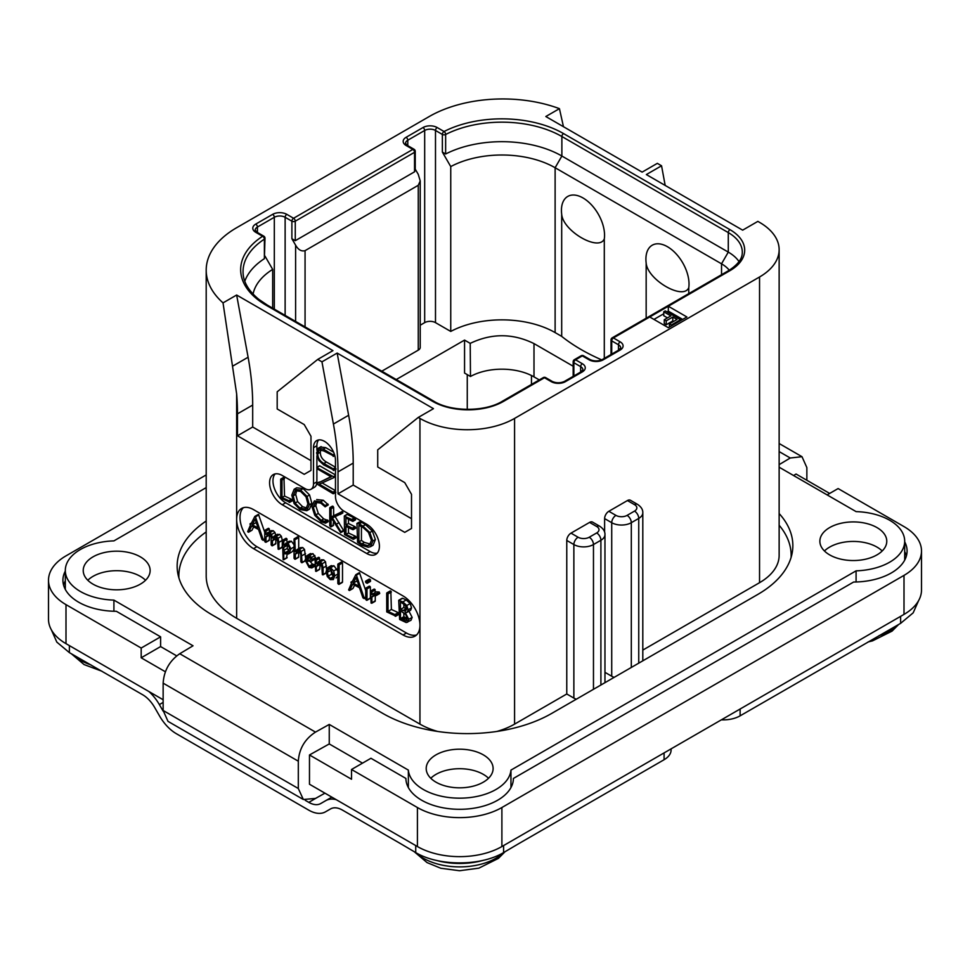 <?xml version="1.0" encoding="UTF-8"?>
<svg xmlns="http://www.w3.org/2000/svg" width="970" height="970" viewBox="0 0 970 970"><rect width="100%" height="100%" fill="white"/><g stroke="black" fill="none" stroke-linecap="round" stroke-linejoin="round"><path stroke-width="1.45" d="M904.695 541.842A53.762 31.04 180 0 1 907.083 550.984A53.762 31.04 180 0 1 853.624 582.024L513.421 778.437A53.762 31.04 180 0 1 459.659 809.307A53.762 31.04 180 0 1 405.896 778.437L370.952 758.273L351.528 769.489L351.528 779.237L309.478 754.963L309.478 784.233L417.415 846.543A59.74 34.483 180 0 0 501.89 846.543L904.004 614.398A59.74 34.483 180 0 0 921.5 590.002L921.5 550.984A59.74 34.483 0 0 0 904.004 526.601L838.116 488.565L827.131 494.894M65.996 604.637L65.996 643.656A59.74 34.483 180 0 1 48.5 619.272L48.5 580.254A59.74 34.483 0 0 0 65.996 604.637L141.183 648.045L141.183 657.793L165.47 671.822M65.996 643.656L163.142 699.746M206.198 487.607L113.914 540.884A51.374 29.658 0 0 0 65.305 570.493A51.374 29.658 0 0 0 113.914 600.115L193.03 645.79L179.741 653.731C169.52 660.825 163.991 670.646 163.142 683.159L298.311 761.195L298.311 788.513L303.343 799.498L315.492 798.431L324.95 793.157M303.343 799.498L168.004 721.365L163.142 710.476L163.142 683.159M206.198 474.924L65.996 555.871A59.74 34.483 0 0 0 48.5 580.254M793.581 475.53L796.067 474.039L829.665 493.439M779.14 464.642L790.259 457.998L779.14 451.583M806.858 480.271L806.858 467.588L801.996 456.7L790.259 457.998M351.528 769.489L417.415 807.525A59.74 34.483 0 0 0 501.89 807.525L904.004 575.38A59.74 34.483 0 0 0 921.5 550.984M309.478 754.963L329.254 743.941L329.254 724.432L315.492 732.107C304.907 738.995 299.184 748.694 298.311 761.195M329.254 724.432L408.358 770.107A51.374 29.658 0 0 0 459.659 798.164A51.374 29.658 0 0 0 510.96 770.107L856.086 570.845A51.374 29.658 0 0 0 904.695 541.236A51.374 29.658 0 0 0 856.086 511.614L779.14 467.2M779.14 513.542A119.468 68.979 180 0 1 792.854 545.625A119.468 68.979 180 0 1 757.861 594.392L551.736 713.399A119.468 68.979 180 0 1 382.786 713.399L212.139 614.883A119.468 68.979 180 0 1 177.146 566.104A119.468 68.979 180 0 1 206.198 521.023M436.003 782.172A33.453 19.315 0 0 0 472.463 786.355A33.453 19.315 0 0 0 493.112 768.507A33.453 19.315 0 0 0 483.315 754.854A33.453 19.315 0 0 0 446.855 750.671A33.453 19.315 0 0 0 426.206 768.507A33.453 19.315 0 0 0 436.003 782.172M93.023 584.158A33.453 19.315 0 0 0 129.483 588.341A33.453 19.315 0 0 0 150.132 570.493A33.453 19.315 0 0 0 140.335 556.841A33.453 19.315 0 0 0 103.875 552.658A33.453 19.315 0 0 0 83.226 570.493A33.453 19.315 0 0 0 93.023 584.158M829.665 554.888A33.453 19.315 0 0 0 866.125 559.072A33.453 19.315 0 0 0 886.774 541.236A33.453 19.315 0 0 0 876.977 527.583A33.453 19.315 0 0 0 840.517 523.388A33.453 19.315 0 0 0 819.868 541.236A33.453 19.315 0 0 0 829.665 554.888M329.254 743.941L362.513 763.147M408.358 787.555L408.358 770.107M510.96 787.555L510.96 770.107M856.086 581.988L856.086 570.845M906.416 555.871A53.762 31.04 0 0 0 904.695 551.591M65.305 571.1A53.762 31.04 180 0 0 62.917 580.254A53.762 31.04 180 0 0 116.376 611.294L160.608 636.829L141.183 648.045M113.914 611.245L113.914 600.115M160.608 636.829L160.608 646.578L176.71 655.878M65.305 580.86A53.762 31.04 0 0 0 63.583 585.128M160.608 646.578L141.183 657.793M791.653 555.374A119.468 68.979 0 0 0 791.108 553.409M178.892 573.888A119.468 68.979 0 0 0 178.347 575.865M665.178 185.428L661.552 165.785L657.333 163.348L642.128 172.126L545.819 116.521L559.435 108.664A103.935 60.007 0 0 0 429.249 116.521L236.644 227.72A103.935 60.007 0 0 0 206.198 270.157A103.935 60.007 0 0 0 223.027 302.882L236.644 295.025L332.94 350.631L317.736 359.409L321.955 361.846L337.16 353.068L433.469 408.661L418.264 417.439L419.949 418.422A66.906 38.63 0 0 0 514.573 418.422L514.573 724.129L566.771 693.986L573.864 698.085A13.859 8.002 180 0 0 576.313 699.212M178.892 577.829A119.468 68.979 180 0 1 178.844 575.865A119.468 68.979 180 0 1 206.198 531.936M437.615 731.441A66.906 38.63 180 0 1 419.949 724.129L236.644 618.29A103.935 60.007 180 0 1 206.198 575.865L206.198 270.157M514.573 724.129A66.906 38.63 180 0 1 496.895 731.441M566.771 693.986L566.771 540.448A5.978 3.443 -60 0 1 571.003 533.136L578.096 537.234A5.978 3.443 120 0 0 573.864 544.546L573.864 698.085M578.096 537.234A7.881 4.547 0 0 0 589.239 537.234L596.683 532.942A7.881 4.547 0 0 0 596.683 526.504L589.578 522.406L571.003 533.136M589.578 522.406A5.978 3.443 -60 0 1 592.573 522.115L599.666 526.201A5.978 3.443 -60 0 0 596.683 526.504M514.573 418.422L759.546 276.983A66.906 38.63 0 0 0 779.14 249.666A66.906 38.63 0 0 0 759.546 222.36L757.861 221.378L742.656 230.157L646.347 174.564L661.552 165.785M642.807 650.094L759.546 582.691A66.906 38.63 180 0 0 779.14 555.374L779.14 249.666M627.432 500.556A5.978 3.443 -60 0 1 630.415 500.253L637.508 504.351A5.978 3.443 -60 0 0 634.525 504.655L627.432 500.556L608.845 511.287L615.938 515.385A5.978 3.443 120 0 0 611.718 522.697L611.718 676.236L604.965 672.331M604.613 532.19L604.613 518.598A5.978 3.443 -60 0 1 608.845 511.287M403.059 634.974L253.534 548.644A23.898 13.798 60 0 1 236.644 519.386A23.898 13.798 60 0 1 241.591 508.45A23.898 13.798 60 0 1 253.534 509.626L403.059 595.956A23.898 13.798 60 0 1 419.949 625.213A23.898 13.798 60 0 1 415.002 636.15A23.898 13.798 60 0 1 403.059 634.974L406.442 633.022A23.898 13.798 -120 0 0 416.579 634.974M317.736 359.409L277.19 391.795L277.19 408.964L304.216 424.569L310.982 436.27L310.982 470.414L304.216 474.318L237.48 435.785L237.48 413.838A238.935 137.946 -120 0 0 236.644 393.868L223.027 302.882M232.982 365.957L248.102 357.239L236.644 295.025M649.73 316.972L668.318 327.702L686.893 316.972L668.318 306.241L613.404 337.948A2.389 1.382 120 0 0 611.718 340.87L618.472 344.774A7.651 4.413 180 0 1 620.715 347.89L618.969 349.928L602.067 359.676C598.138 361.325 594.21 361.325 590.269 359.676L583.516 355.772A2.389 2.389 0 0 0 581.127 355.772L574.361 359.676A2.389 1.382 60 0 1 575.562 359.797A2.389 1.382 120 0 0 573.864 362.719L580.63 366.624A7.651 4.413 180 0 1 582.873 369.752L581.127 371.777L564.225 381.525C560.296 383.174 556.368 383.174 552.427 381.525L545.661 377.621A2.389 2.389 0 0 0 543.273 377.621L502.387 401.228C485.109 411.995 451.099 411.995 433.82 401.228L267.405 305.15L258.748 299.293C248.174 290.515 242.949 281.288 243.046 271.612A84.826 48.973 180 0 1 264.386 239.141A2.389 1.382 0 0 0 264.992 238.22A2.389 2.389 0 0 0 263.791 236.159L256.929 232.194L255.183 230.157A7.651 4.413 180 0 1 257.426 227.041L274.316 217.28A7.651 4.413 180 0 1 285.131 217.28L291.885 221.184L291.885 238.741L295.608 245.18C298.299 249.823 301.452 251.642 305.065 250.648L418.264 185.294L420.228 180.953L418.264 174.37L415.245 169.144M248.102 357.239A238.935 137.946 60 0 1 252.685 405.06L252.685 427.006L310.982 460.665M237.48 435.785L252.685 427.006M418.264 417.439L377.718 449.837L377.718 466.994L404.745 482.611L411.51 494.312L411.51 528.456L404.745 532.36L338.009 493.827L338.009 471.881A238.935 137.946 -120 0 0 333.413 424.048L321.955 361.846M275.14 473.906A17.921 10.343 -120 0 0 274.437 488.553A17.921 10.343 -120 0 0 285.641 502.799L282.258 504.752A17.921 10.343 60 0 1 270.545 488.953A17.921 10.343 60 0 1 273.298 474.597A17.921 10.343 60 0 1 282.258 475.482L305.065 488.65A11.943 6.899 -120 0 0 311.043 489.244A11.943 6.899 -120 0 0 313.516 483.775L313.516 447.679A15.532 8.973 60 0 1 316.729 440.574A15.532 8.973 60 0 1 328.697 444.733A15.532 8.973 60 0 1 335.474 460.362L335.474 496.458A11.943 6.899 -120 0 0 343.926 511.093L366.733 524.261A17.921 10.343 60 0 1 378.445 540.047A17.921 10.343 60 0 1 375.693 554.404A17.921 10.343 60 0 1 366.733 553.518L370.116 551.566A17.921 10.343 -120 0 0 377.221 553.155M282.258 504.752L366.733 553.518M333.413 424.048L348.63 415.269L337.16 353.068M348.63 415.269A238.935 137.946 60 0 1 353.213 463.102L353.213 485.048L411.51 518.695M338.009 493.827L353.213 485.048M243.397 507.674A23.898 13.798 -120 0 0 241.797 527.183A23.898 13.798 -120 0 0 256.917 546.692L406.442 633.022M269.393 531.548L269.393 529.111L268.411 528.311L264.737 530.602L264.737 541.43L266.01 542.084L269.393 540.132L268.581 540.169L269.393 540.132L269.393 535.1L266.01 537.053L268.217 533.791L269.648 533.791L271.163 537.574L271.163 544.922L272.449 545.564L275.819 543.612L275.128 543.721L275.819 543.612L275.819 538.811L272.449 540.763L274.656 537.489L276.062 537.489L277.65 541.321L278.135 549.165L282.294 547.177L281.518 547.213L282.294 547.177L282.294 540.411L281.397 536.325L279.651 534.421L276.923 534.518M275.844 535.937L274.959 532.494L273.261 530.723L270.982 530.626L266.01 534.434L266.01 531.063L264.737 530.602M269.393 535.1L269.915 533.961M275.819 538.811L276.341 537.683M264.737 532.239L258.505 514.452L254.722 516.646L250.951 524.091L249.993 524.055L250.442 525.146L247.665 531.608L248.623 532.142L251.751 525.934L258.529 529.474L261.985 539.562L263.367 540.157L255.462 516.84L254.722 516.646M248.162 532.13L252.006 530.19L253.643 526.928M294.055 544.825L291.412 541.248L289.084 541.272L283.761 545.213L283.761 541.175L282.5 540.581L283.131 559.641L283.761 559.532L283.761 552.633L285.083 553.882L289.096 553.482L290.903 548.826L288.041 543.2L285.701 543.224M287.144 542.388L286.562 538.447L282.5 540.581M283.131 559.641L287.144 557.58L286.514 557.689L287.144 554.416M292.479 551.53L288.381 554.028L292.479 551.53L294.055 548.85M305.489 557.629L304.544 549.469L302.737 547.529L300.421 547.662L297.172 549.529M298.699 548.656L298.699 537.574L297.669 536.75L294.055 539.017L294.055 558.332L295.316 558.999L298.699 557.059L298.045 557.18L298.699 557.059L298.699 552.257L295.316 554.209L297.014 551.396L299.136 550.645L300.845 554.573L300.845 561.8L302.119 562.503L301.161 551.421L299.354 549.481L297.05 549.602L300.421 547.662M298.699 552.257L299.354 550.79M304.859 560.636L305.489 560.551M315.517 565.74L314.838 564.564L312.486 564.213L310.254 561.63M314.498 564.528L311.115 566.48L309.115 566.165L306.447 561.012L311.237 561.327L314.62 559.375L315.517 557.556L312.97 553.652L309.866 554.028M326.49 569.245L325.532 561.8L323.725 559.872L321.409 559.751L316.317 563.8L316.317 560.163L315.044 559.544L315.65 571.257L316.317 571.148L316.317 566.577L318.693 563.012M319.688 560.745L319.227 557.483L315.044 559.544M315.65 571.257L319.688 569.196L319.033 569.305L319.688 569.196L320.33 563.109M325.738 572.749L326.49 572.7M337.839 571.172L333.959 565.777L330.794 565.946M336.093 577.987L337.839 576.047M338.421 584.243L342.507 582.109L341.804 582.303L342.507 582.109L342.507 562.915L341.488 562.03L337.839 564.237L337.839 583.467L339.124 584.061L339.124 564.867L337.839 564.237M365.726 590.597L359.47 572.736L355.675 574.931L351.904 582.376L350.946 582.339L351.395 583.431L348.618 589.893L349.576 590.427L352.704 584.219L359.482 587.759L362.938 597.847L364.32 598.441L356.414 575.125L355.675 574.931M349.115 590.415L352.959 588.475L354.608 585.213M367.109 583.322L370.479 581.37L370.479 579.89L369.146 579.126L365.763 581.078L365.763 582.521L367.109 583.322L367.109 581.842L366.43 581.139L365.496 581.636M366.333 600.2L370.37 598.053L369.703 598.247L370.37 598.053L370.37 586.959L369.703 586.219L365.726 588.463L365.726 599.448L366.987 600.006L366.987 588.911L365.726 588.463M375.923 595.483L379.719 593.349L379.197 592.027L376.202 591.821L371.886 594.586L371.886 591.882L370.613 591.324L371.074 603.073L371.886 602.976L371.886 597.047L373.45 595.216L376.336 595.301L375.826 593.979L372.82 593.773M375.257 592.367L374.772 589.226L370.613 591.324M371.074 603.073L375.257 601.024L374.444 601.121L375.257 601.024L375.257 595.18M395.166 616.217L399.058 614.083L398.585 612.797L391.395 609.439L390.825 591.094L386.703 593.203L386.751 611.912L395.675 616.035L395.202 614.75L388.012 611.391L388.012 593.907L386.703 593.203M407.594 622.243L408.782 619.333L405.351 612.725L407.279 612.155L408.14 609.815L406.782 605.498L402.853 601.909L398.718 600.406L399.628 619.478L406.236 622.546L410.977 620.291L412.153 617.381L408.734 610.773M410.662 610.203L406.891 612.446L410.662 610.203L411.522 607.863L410.164 603.558L406.236 599.957L402.744 598.296L398.718 600.406M278.135 549.165L278.911 549.129L278.911 542.363L278.026 538.277L276.28 536.374L273.964 536.24L272.449 538.059L271.588 534.446L269.878 532.675L267.599 532.578M271.758 545.673L272.449 545.564L272.449 540.763M265.198 542.121L266.01 542.084L266.01 537.053M268.896 528.432L265.513 530.384M264.737 539.368L263.028 540.314M264.737 538.799L263.222 539.672M251.388 523.242L249.993 524.055M258.844 514.888L255.462 516.84M258.02 527.85L252.236 524.843L255.134 519.12L258.02 527.85M256.541 523.363L255.619 522.891L252.236 524.843M255.619 522.891L256.08 521.981M288.211 552.063L285.156 552.658L283.761 550.414L283.761 547.383L286.211 544.522L287.969 544.461L289.594 548.123L287.411 552.718M288.987 550.924L287.144 548.462L287.811 544.376M287.144 548.462L283.761 550.414M287.144 545.431L283.761 547.383M301.488 562.588L305.15 560.745M298.566 550.499L297.838 550.73M294.662 559.132L295.316 558.999L295.316 554.209M298.142 536.822L294.298 538.702M297.05 549.602L295.316 551.578L294.759 538.774M314.838 564.564L311.115 566.48M315.044 566.007L312.134 567.692L311.467 566.516M315.044 566.165L312.134 567.692M311.237 561.327L312.134 559.496L311.54 557.471L309.588 555.604L306.484 555.98L305.138 560.066L309.078 567.401L311.94 567.947M310.497 553.518L306.484 555.98M308.581 556.61L307.538 557.204L309.539 556.853L310.849 558.865L309.697 560.296L306.532 559.629L308.048 556.78M310.679 558.041L310 557.168M309.915 557.677L306.532 559.629M319.469 562.794L317.881 563.703L320.124 562.988L321.846 566.832L322.355 574.689L323.107 574.652L323.107 567.874L322.161 563.752L320.342 561.812L318.027 561.703M322.355 574.689L326.15 572.894M319.688 564.625L316.317 566.577M334.783 575.828L333.644 571.003L330.576 567.729L327.411 567.899L326.078 571.621L327.266 576.507L330.212 579.599L333.365 579.563L334.783 575.828L337.839 574.07M331.279 565.595L327.411 567.899M332.48 578.168L330.261 578.375L328.2 576.119L327.387 572.324L328.321 569.305L330.564 568.99L333.498 575.089L332.079 578.484M333.632 576.422L331.57 574.167L330.867 569.172M341.974 562.151L338.591 564.103M365.726 597.641L363.98 598.599M365.726 597.071L364.186 597.957M352.34 581.527L350.946 582.339M359.797 573.173L356.414 575.125M358.973 586.135L353.201 583.128L356.087 577.405L358.973 586.135M357.493 581.648L356.572 581.175L353.201 583.128M356.572 581.175L357.033 580.266M375.16 595.156L371.886 597.047M391.395 609.439L388.012 611.391M398.258 612.64L394.875 614.592M406.769 609.002L405.266 611.282L400.477 609.427L400.477 602.018L405.011 605.013L406.769 609.002M407.351 618.569L405.508 620.958L400.477 618.642L400.477 610.797L405.69 614.531L407.351 618.569M406.478 620.739L407.085 620.048M406.769 609.039L403.859 607.475L403.859 603.922M403.859 607.475L400.477 609.427M407.351 618.678L403.859 616.69L403.859 612.737M404.126 616.787L400.743 618.739M403.859 616.69L400.477 618.642M316.887 468.328L316.887 481.823A11.943 6.899 60 0 1 316.766 483.424M316.62 484.115A11.943 6.899 60 0 1 314.413 487.292L311.043 489.244M318.609 439.919A15.532 8.973 -120 0 0 316.887 445.739L316.887 450.25M316.887 455.839L316.887 467.297M285.641 502.799L370.116 551.566M335.474 467.237L326.393 461.999C322.343 459.647 320.318 456.397 320.318 452.226L320.694 449.704M333.595 452.19L325.75 447.655L320.452 447.012M335.474 490.65L322.125 482.939M335.474 474.936L319.797 465.879L316.79 467.649L317.36 468.91L331.182 476.9L316.523 483.775L333.086 493.706L332.989 492.142L319.275 484.224L333.522 477.774L333.413 476.67L316.79 467.649M330.879 476.719L316.523 483.775M289.157 502.351L292.212 500.702L291.727 499.417L284.537 496.046L283.98 477.701L280.694 479.325L280.742 498.034L289.678 502.157L289.193 500.872L282.003 497.513L282.003 480.029L280.694 479.325M306.787 510.717L309.309 504.739L307.029 496.422L300.603 490.056L294.152 489.256L291.8 495.173L294.068 503.539L299.96 509.468L306.787 510.717L309.527 509.141L311.843 503.272L309.563 494.967L303.137 488.601L296.687 487.789L294.346 489.135M294.152 489.256L296.687 487.789M325.411 523.169L325.168 521.52L321.155 520.32L315.783 514.912L313.262 507.177L315.383 502.399L320.767 503.078L325.144 506.825L328.321 504.861L325.787 506.328L320.767 501.732L314.365 500.908L311.855 506.364L314.765 515.325L321.155 521.702L325.411 523.169L327.945 521.702L328.187 520.611L323.689 518.865L318.318 513.445L315.796 505.709L316.766 501.963M328.321 504.861L323.301 500.265L316.705 499.55M343.841 530.881L341.307 532.336L332.467 517.895L342.677 513.045L342.374 511.59L331.097 516.937L331.097 508.741L329.776 507.904L329.776 525.934L331.097 526.528L331.097 517.64L340.664 532.615L343.841 530.881L335.002 516.428M333.632 515.47L333.632 507.274L332.94 506.231L329.776 507.904M330.467 526.783L333.632 525.061L333.001 525.316L333.632 521.581M348.497 533.003L345.963 534.458L345.963 526.383L352.656 529.608L355.723 528.068L355.214 526.807L348.497 523.509L345.963 524.976L345.963 517.944L352.51 521.278L355.578 519.58L354.984 518.344L347.272 514.488L344.314 516.137L344.532 534.579L353.116 539.271L356.16 537.562L355.735 536.386L348.497 533.003L348.497 527.607M348.497 523.509L348.497 519.229M370.564 546.668L373.098 545.201L375.366 539.575L372.371 531.051L365.472 524.673L360.973 521.884L356.972 523.4L357.578 542.327L362.101 545.346L368.26 547.238L370.564 546.668L372.832 541.03L369.837 532.518L362.938 526.14L358.439 523.339L356.875 523.788M357.578 523.521L360.112 522.054M321.167 446.6L318.633 448.067L316.596 452.869L318.9 460.507L323.616 464.836L333.741 469.989L333.231 468.862L323.859 463.466C319.858 461.162 317.833 457.913 317.784 453.693L319.118 449.947L323.592 450.856L333.547 455.9L333.086 454.821L323.216 449.122L318.257 448.237L320.791 446.782M333.159 456.373L334.699 455.233M335.474 468.328L333.607 469.407M335.474 468.983L333.316 470.438M335.474 476.391L333.789 477.361M335.474 476.646L333.522 477.774M333.086 493.706L335.474 492.117M284.537 496.046L282.003 497.513M291.412 499.259L288.878 500.714M295.45 490.638L300.603 491.438L306.023 496.846L307.902 503.939L305.817 509.153L300.057 508.147L295.074 503.078L293.183 495.876L295.304 490.723M306.981 508.062L302.591 506.679L297.608 501.611L295.717 494.409L296.723 490.286M328.187 520.611L325.653 522.078M342.374 511.59L331.097 516.937M342.81 512.111L340.276 513.579L339.839 513.057M340.143 514.5L340.276 513.579M342.677 513.045L340.47 514.318M353.116 539.271L353.201 537.853L345.963 534.458M354.632 518.162L352.098 519.629L344.314 516.137M354.984 518.344L352.098 519.629M355.396 518.865L352.862 520.332L352.45 519.811M352.51 521.278L352.862 520.332M352.656 529.608L352.68 528.262L345.963 524.976M355.359 536.204L352.825 537.671M360.973 521.884L358.439 523.339M361.349 522.175L358.815 523.63M361.434 522.636L358.9 524.091M371.437 540.314L369.473 545.152L367.678 545.649L361.834 543.867L358.888 541.878L358.888 525.328L363.071 527.51L368.43 532.36L371.437 540.314M370.54 544.158L364.368 542.412L361.422 540.411L361.422 526.589M361.422 540.411L358.888 541.878M779.14 525.231A119.468 68.979 180 0 1 791.156 555.374A119.468 68.979 180 0 1 791.108 557.35M614.155 677.363A13.859 8.002 180 0 1 611.718 676.236M559.435 108.664L563.461 126.706M437.191 127.543A2.389 1.382 120 0 0 435.494 130.465L442.368 134.442A2.389 1.382 180 0 0 445.642 134.49A2.389 1.297 62.9 0 0 444.054 131.508A87.215 50.355 180 0 1 563.558 133.593L729.986 229.672A50.173 28.967 180 0 1 729.986 270.642A2.389 1.382 -120 0 0 728.785 270.521L612.216 337.827A2.389 1.382 60 0 1 613.404 337.948L620.157 341.852A10.039 5.796 180 0 1 620.157 350.037L603.267 359.797A10.039 5.796 180 0 1 589.081 359.797L582.315 355.893L575.562 359.797L582.315 363.701A10.039 5.796 180 0 1 582.315 371.898L565.425 381.646A10.039 5.796 180 0 1 551.227 381.646L544.473 377.742L503.588 401.35A50.173 28.967 180 0 1 432.62 401.35L266.204 305.271A87.215 50.355 180 0 1 262.603 236.268L255.728 232.303A10.039 5.796 180 0 1 255.728 224.106L272.631 214.358A10.039 5.796 180 0 1 286.817 214.358L293.57 218.262L412.856 149.392L406.103 145.488A10.039 5.796 180 0 1 406.103 137.303L422.993 127.543A10.039 5.796 180 0 1 437.191 127.543L444.054 131.508A2.389 1.382 120 0 0 442.368 134.442L442.368 152.084L450.747 166.585L450.747 331.437L435.494 322.634A7.651 4.413 0 0 0 424.678 322.634L420.228 325.205M612.216 337.827A2.389 2.389 0 0 0 611.015 339.9A2.389 1.382 0 0 0 611.718 340.87L611.718 354.111M581.127 355.772A2.389 1.382 -120 0 1 582.315 355.893A2.389 1.382 -60 0 1 583.516 355.772M574.361 359.676A2.389 2.389 0 0 0 573.173 361.749A2.389 1.382 0 0 0 573.864 362.719L573.864 375.96M543.273 377.621A2.389 1.382 -120 0 1 544.473 377.742A2.389 1.382 -60 0 1 545.661 377.621M244.804 281.227A84.826 48.973 180 0 1 264.386 258.65L264.386 239.141A2.389 1.455 -123.1 0 0 262.603 236.268A2.389 1.382 -60 0 1 263.791 236.159M291.885 238.741L295.268 240.693L295.268 221.184A2.389 1.382 60 0 0 293.57 218.262A2.389 1.382 120 0 0 291.885 221.184A2.389 1.382 180 0 0 295.268 221.184L414.542 152.314A2.389 1.382 0 0 0 415.245 151.344A2.389 2.389 0 0 0 414.057 149.271L407.291 145.379L405.545 143.342A7.651 4.413 180 0 1 407.788 140.226L424.678 130.465A7.651 4.413 180 0 1 435.494 130.465L435.494 322.634M295.268 240.693L414.542 171.823L414.542 152.314A2.389 1.382 -120 0 0 412.856 149.392A2.389 1.382 -60 0 1 414.057 149.271M563.558 133.593A2.389 1.382 120 0 0 561.872 136.515A84.826 48.973 180 0 0 445.642 134.49L445.642 154L442.368 152.084M445.642 154A84.826 48.973 180 0 1 561.872 156.024L728.288 252.103A47.785 27.584 180 0 1 739.043 261.621M450.747 166.585A75.26 43.456 180 0 1 555.119 167.737L721.534 263.816A38.23 22.067 180 0 1 729.27 270.242M264.992 238.22L264.386 258.65M264.992 256.104L272.667 269.393L272.667 308.193M415.245 151.344L415.245 170.283L414.542 171.823M420.228 180.953L420.228 347.405A6.693 3.868 180 0 1 418.264 350.146L381.792 371.195M601.703 359.87A191.151 110.362 180 0 1 561.691 336.384L555.119 332.589A75.26 43.456 0 0 0 450.747 331.437M396.245 379.537L464.557 340.094L470.22 343.368L470.474 376.481L464.557 373.062L464.557 340.094M470.22 343.368C491.596 333.134 512.851 333.219 533.997 343.598L573.173 366.224M646.165 318.221L646.165 263.1A30.482 17.593 60 0 1 645.911 259.172A30.482 17.593 60 0 1 667.469 246.732A30.482 17.593 60 0 1 689.027 284.064A30.482 17.593 60 0 1 688.773 287.69C683.365 300.615 647.596 279.954 646.165 263.1M604.298 238.923C598.878 251.848 563.085 231.151 561.691 214.321A30.482 17.593 -120 0 1 561.436 210.405A30.482 17.593 -120 0 1 582.994 197.953A30.482 17.593 -120 0 1 604.553 235.286A30.482 17.593 -120 0 1 604.298 238.923L604.298 358.391M561.691 214.321L561.691 336.384M688.773 293.619L688.773 287.69M253.073 294.116A75.26 43.456 180 0 1 272.667 269.393M533.997 343.598L533.997 376.869A45.396 26.214 0 0 0 470.474 376.481M533.997 376.869L539.296 379.925M331.837 797.134L325.75 800.65A33.453 19.315 -120 0 1 336.214 799.668M401.131 843.973L342.471 810.108A23.898 13.798 60 0 0 330.527 808.919L325.508 811.817A33.453 19.315 -120 0 1 308.787 810.168L176.322 733.684A33.453 19.315 -120 0 1 159.589 716.03L154.582 707.336A23.898 13.798 60 0 0 142.626 694.726L69.379 652.616L56.83 642.116L51.349 629.797M518.198 843.973L503.588 852.581C480.72 866.331 438.598 866.331 415.73 852.581L401.119 843.973M305.186 800.286L308.787 802.36A23.898 13.798 60 0 0 320.73 803.548L325.75 800.65M148.895 691.513A33.453 19.315 -120 0 1 159.359 704.584L163.154 711.155M518.186 843.973L664.086 759.728L664.086 752.902M671.094 748.864L671.094 749.98A23.898 13.798 180 0 1 664.086 759.728M740.122 709.009L740.122 715.836A23.898 13.798 180 0 1 721.365 719.837M740.122 715.836L900.621 623.346L900.621 616.338M330.552 808.907L325.508 811.817M918.651 600.527L913.17 612.846L900.621 623.346M729.986 270.642L668.318 306.241L668.318 311.127L666.96 311.904M663.747 313.759L653.95 319.409M682.674 319.409L668.318 311.127M680.479 320.682L680.479 319.7L665.274 310.921L663.747 311.807L663.747 315.711L667.493 317.869M663.747 311.807L670.876 315.917L664.28 319.724L664.28 323.616L666.22 324.744L672.816 320.937L673.641 321.409M671.361 325.944L671.361 324.974L680.479 319.7M669.409 327.072L669.409 323.847L671.361 324.974M672.816 320.937L672.816 317.032L677.011 319.457L669.409 323.847M666.22 324.744L666.22 320.84L672.816 317.032M664.28 319.724L666.22 320.84M488.528 778.267A33.453 19.315 0 0 0 483.315 774.363A33.453 19.315 0 0 0 430.789 778.267M145.548 580.254A33.453 19.315 0 0 0 140.335 576.35A33.453 19.315 0 0 0 87.809 580.254M882.191 550.984A33.453 19.315 0 0 0 876.977 547.092A33.453 19.315 0 0 0 824.452 550.984M904.004 575.38L904.004 614.398M501.89 807.525L501.89 846.543M417.415 807.525L417.415 846.543M298.311 788.513L163.142 710.476M315.492 732.107L179.741 653.731M566.771 540.448L573.864 544.546A13.859 8.002 0 0 0 593.47 544.546L600.903 540.254L600.903 685.014M759.546 276.983L759.546 582.691M419.949 418.422L419.949 724.129M236.644 618.29L236.644 393.868M237.48 413.838L252.685 405.06M338.009 471.881L353.213 463.102M253.534 548.644L256.917 546.692M279.651 534.421L276.28 536.374M281.397 536.325L278.026 538.277M282.294 540.411L278.911 542.363M269.393 529.111L266.01 531.063M273.261 530.723L269.878 532.675M274.959 532.494L271.588 534.446M291.412 541.248L288.041 543.2M294.055 547.007L290.903 548.826M287.144 539.223L283.761 541.175M288.539 550.705L285.156 552.658M305.489 553.652L302.119 555.604M298.699 537.574L295.316 539.526M302.737 547.529L299.354 549.481M304.544 549.469L301.161 551.421M312.97 553.652L309.588 555.604M314.911 555.519L311.54 557.471M315.517 557.556L312.134 559.496M312.486 564.213L309.115 566.165M326.49 565.922L323.107 567.874M319.688 558.211L316.317 560.163M323.725 559.872L320.342 561.812M325.532 561.8L322.161 563.752M337.026 569.05L333.644 571.003M333.959 565.777L330.576 567.729M333.328 576.604L330.261 578.375M331.57 574.167L328.2 576.119M330.77 570.372L327.387 572.324M342.507 562.915L339.124 564.867M370.479 579.89L367.109 581.842M370.479 581.37L367.169 583.285M369.8 579.187L366.43 581.139M370.37 586.959L366.987 588.911M379.197 592.027L375.826 593.979M375.257 589.942L371.886 591.882M398.585 612.797L395.202 614.75M391.395 591.955L388.012 593.907M412.153 617.381L408.782 619.333M406.236 599.957L402.853 601.909M410.164 603.558L406.782 605.498M411.522 607.863L408.14 609.815M406.151 608.723L402.768 610.676M406.406 618.217L403.023 620.169M405.23 617.49L401.847 619.442M316.887 481.823L313.516 483.775M313.516 447.679L316.887 445.739M325.75 447.655L323.216 449.122M334.335 454.093L333.086 454.821M320.318 452.226L317.784 453.693M326.393 461.999L323.859 463.466M335.474 467.564L333.231 468.862M335.474 475.482L333.413 476.67M335.474 490.699L332.989 492.142M291.727 499.417L289.193 500.872M284.537 478.562L282.003 480.029M309.563 494.967L307.029 496.422M311.843 503.272L309.309 504.739M303.137 488.601L300.603 490.056M302.591 506.679L300.057 508.147M297.608 501.611L295.074 503.078M295.717 494.409L293.183 495.876M323.301 500.265L320.767 501.732M327.848 503.976L325.314 505.443M315.796 505.709L313.262 507.177M318.318 513.445L315.783 514.912M323.689 518.865L321.155 520.32M327.011 519.968L324.477 521.436M327.702 520.065L325.168 521.52M343.683 530.226L341.149 531.681M333.632 507.274L331.097 508.741M341.779 511.663L339.245 513.118M339.039 522.648L336.505 524.103M355.735 536.386L353.201 537.853M354.195 517.968L351.661 519.435M354.923 526.661L352.389 528.116M355.214 526.807L352.68 528.262M355.541 536.289L353.007 537.756M372.371 531.051L369.837 532.518M375.366 539.575L372.832 541.03M365.472 524.673L362.938 526.14M370.213 544.182L367.678 545.649M364.368 542.412L361.834 543.867M615.938 515.385A7.881 4.547 0 0 0 627.093 515.385A5.978 3.443 60 0 1 631.312 522.697L631.312 667.457M604.613 518.598L611.718 522.697A13.859 8.002 0 0 0 631.312 522.697L638.745 518.404L638.745 663.165M589.239 537.234A5.978 3.443 60 0 1 593.47 544.546L593.47 689.306M596.683 532.942A5.978 3.443 60 0 1 600.903 540.254A13.859 8.002 0 0 0 604.965 534.603C605.098 531.463 603.328 528.662 599.666 526.201M627.093 515.385L634.525 511.093A7.881 4.547 0 0 0 634.525 504.655M634.525 511.093A5.978 3.443 60 0 1 638.745 518.404A13.859 8.002 0 0 0 642.807 512.754L642.807 660.825M555.119 332.589L555.119 167.737L561.872 156.024L561.872 136.515L728.288 232.594A47.785 27.584 180 0 1 742.293 252.103C742.232 254.661 742.608 261.597 728.785 270.521M729.986 229.672A2.389 1.382 120 0 0 728.288 232.594L728.288 252.103L721.534 263.816L721.534 274.716M620.157 341.852A2.389 1.382 120 0 0 618.472 344.774L618.472 351.019M620.157 350.037A2.389 1.382 -120 0 0 618.969 349.928M603.267 359.797A2.389 1.382 -120 0 0 602.067 359.676M589.081 359.797A2.389 1.382 -60 0 1 590.269 359.676M582.315 363.701A2.389 1.382 120 0 0 580.63 366.624L580.63 372.868M582.315 371.898A2.389 1.382 -120 0 0 581.127 371.777M565.425 381.646A2.389 1.382 -120 0 0 564.225 381.525M551.227 381.646A2.389 1.382 -60 0 1 552.427 381.525M503.588 401.35A2.389 1.382 -120 0 0 502.387 401.228M432.62 401.35A2.389 1.382 -60 0 1 433.82 401.228M266.204 305.271A2.389 1.382 -60 0 1 267.405 305.15M255.728 232.303A2.389 1.382 -60 0 1 256.929 232.194M255.728 224.106A2.389 1.382 60 0 1 257.426 227.041L257.426 232.473M272.631 214.358A2.389 1.382 60 0 1 274.316 217.28L274.316 309.139M286.817 214.358A2.389 1.382 120 0 0 285.131 217.28L285.131 315.383M406.103 145.488A2.389 1.382 -60 0 1 407.291 145.379M406.103 137.303A2.389 1.382 60 0 1 407.788 140.226L407.788 145.658M422.993 127.543A2.389 1.382 60 0 1 424.678 130.465L424.678 322.634M295.608 245.18L295.608 321.434M305.065 250.648L305.065 326.902M418.264 350.146L418.264 185.294M467.261 409.388L467.261 374.626M531.463 384.447L531.463 375.511M69.379 652.616L69.379 645.608M415.73 852.581L415.73 845.573M159.359 704.584L163.142 702.389M308.787 802.36L318.099 796.976M483.521 860.244A53.738 31.028 180 0 1 435.797 860.244M503.709 852.509A51.41 29.682 180 0 1 423.308 858.195A51.41 29.682 180 0 1 415.609 852.509M503.588 852.581L503.588 845.573M897.371 625.226A51.41 29.682 180 0 1 879.062 635.617M90.938 664.886A51.41 29.682 180 0 1 80.328 660.182A51.41 29.682 180 0 1 72.629 654.495M904.695 560.139L904.695 541.236M65.305 589.396L65.305 570.493M801.996 456.7L779.14 443.508M273.964 536.24L277.335 534.288M278.827 549.359L282.197 547.407M272.34 545.819L275.722 543.867M265.913 542.315L269.284 540.363M264.883 530.311L268.266 528.359M263.306 540.278L264.737 539.441M248.562 532.215L251.933 530.263M250.09 523.788L251.533 522.951M254.904 516.38L258.287 514.439M283.664 559.775L287.047 557.823M282.622 540.266L286.004 538.314M302.022 562.721L305.404 560.781M295.219 559.266L298.59 557.313M323.01 574.883L326.393 572.93M316.208 571.391L319.591 569.438M315.165 559.266L318.536 557.313M339.003 584.376L342.386 582.424M337.948 564.031L341.331 562.079M364.259 598.563L365.726 597.714M349.515 590.5L352.886 588.547M351.043 582.073L352.486 581.236M355.857 574.664L359.239 572.724M367.133 583.309L370.516 581.357M365.738 581.091L369.121 579.138M366.866 600.321L370.249 598.369M365.86 588.135L369.243 586.183M376.239 595.556L379.622 593.604M371.765 603.243L375.147 601.303M370.734 591.021L374.117 589.069M395.578 616.289L398.961 614.337M386.824 592.9L390.207 590.948M398.828 600.2L402.198 598.26M333.401 456.409L334.808 455.597M333.595 470.474L336.129 469.007M316.729 483.448L319.263 481.981M316.923 467.285L319.457 465.818M333.341 493.742L335.875 492.287M289.569 502.411L292.103 500.957M280.815 479.022L283.349 477.555M325.69 523.109L328.224 521.654M330.964 526.892L333.498 525.425M329.897 507.589L332.431 506.122M340.349 514.403L342.883 512.948M353.504 539.32L356.038 537.865M344.411 515.894L346.945 514.427M352.922 521.351L355.457 519.884M353.116 529.693L355.65 528.238M356.948 523.412L359.482 521.945M357.712 523.266L360.246 521.812M178.844 577.671L178.844 575.865M791.156 557.18L791.156 555.374M604.965 534.603L604.965 682.674M642.807 512.754C642.94 509.614 641.17 506.813 637.508 504.351M611.015 354.511L611.015 339.9M573.173 376.36L573.173 361.749M504.994 851.769L498.398 858.401L478.828 868.162L459.453 870.733L440.829 868.259L427.042 862.585L414.311 851.769M898.656 624.486L892.06 631.118L872.491 640.879L868.101 641.946M101.898 671.216L84.075 664.571L71.344 653.756"/></g></svg>
